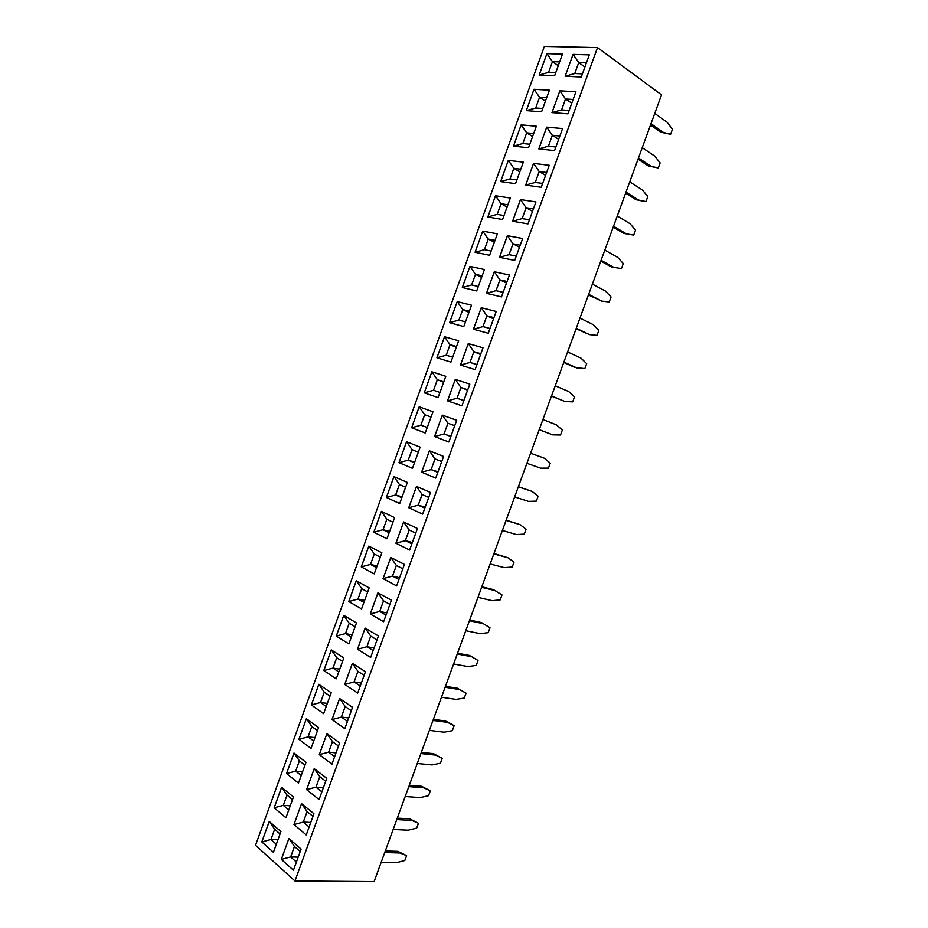 <?xml version="1.0" encoding="UTF-8"?>
<svg xmlns="http://www.w3.org/2000/svg" width="928" height="928" viewBox="0 0 928 928"><rect width="100%" height="100%" fill="white"/><g stroke="black" fill="none" stroke-linecap="round" stroke-linejoin="round"><path stroke-width="1.39" d="M544.376 46.4L255.56 845.292L294.965 880.985L597.516 47.595L544.376 46.4M294.965 880.985L374.112 881.6L661.525 94.853L597.516 47.595M281.59 787.257L274.166 807.778L285.94 817.754L293.457 796.978L281.59 787.257M286.532 773.569L298.48 783.116L306.02 762.306L293.967 753.014L286.532 773.569L298.48 783.116M311.042 748.42L318.594 727.564L306.379 718.701L298.932 739.291L311.042 748.42L298.944 739.291L308.084 736.867L313.71 741.054M343.824 657.882L331.273 649.867L323.802 670.55L336.249 678.82L343.824 657.882M419.178 406.8L411.614 427.773L425.256 432.993L432.947 411.765L419.178 406.8L411.603 427.773L425.256 432.993M420.14 447.134L406.545 441.74L398.982 462.654L412.473 468.327L420.14 447.134M367.697 591.971L361.734 588.63L356.282 580.777L348.777 601.53L361.549 608.93L369.158 587.911L356.271 580.766L348.754 601.518L361.549 608.93M441.716 461.587L435 458.884L429.409 450.822L421.66 472.19L435.731 478.094L443.584 456.448L429.397 450.811L421.648 472.178L435.731 478.094M434.559 436.554L448.827 442.006L456.692 420.314L442.32 415.141L434.559 436.554L448.827 442.006M281.323 859.386L293.434 870.232L301.113 849.074L288.898 838.483L281.323 859.386L293.434 870.22M306.24 834.945L313.931 813.74L301.542 803.602L293.956 824.54L306.24 834.945M326.772 778.337L314.209 768.639L306.611 789.624L319.07 799.588L326.772 778.337M339.648 742.864L326.911 733.607L319.29 754.638L331.922 764.162L339.648 742.864M389.899 604.383L383.531 600.822L377.963 592.795L370.272 613.976L383.612 621.714L391.407 600.242L377.94 592.783L370.26 613.976L383.612 621.702M370.655 657.43L378.427 636.005L365.145 628.094L357.477 649.252L370.655 657.43L357.5 649.252L366.873 646.735L373.137 650.574M339.625 698.506L331.992 719.583L344.81 728.654L352.547 707.322L339.625 698.506L332.004 719.583L344.81 728.654M360.296 685.978L354.125 681.941L357.953 671.385L364.147 675.364L357.953 671.362L352.396 663.358L344.74 684.446L357.721 693.077L365.47 671.698L352.373 663.334L344.729 684.446L357.721 693.077M383.09 578.643L392.498 576.102L396.36 565.442L402.81 568.818L396.36 565.442L390.792 557.403L383.09 578.643L396.604 585.916L404.411 564.41L390.769 557.403L383.067 578.643L396.604 585.916M276.335 844.271L270.953 839.515L274.665 829.272L280.059 833.97L274.653 829.249L269.259 821.466L261.835 841.916L273.424 852.31L280.929 831.581L269.224 821.442L261.824 841.916L273.424 852.298M323.628 713.655L331.203 692.764L318.814 684.319L311.356 704.955L323.628 713.655L311.367 704.955L320.52 702.519L326.227 706.498L320.543 702.508L327.34 703.412M374.239 573.887L381.872 552.821L368.799 546.105L361.282 566.915L374.239 573.887L361.294 566.915L370.492 564.421L376.513 567.623M356.48 622.932L343.754 615.345L336.261 636.063L348.882 643.904L356.48 622.932M408.784 507.744L418.215 505.18L422.101 494.508L428.713 497.42L422.089 494.485L416.51 486.423L408.784 507.744L422.658 514.112L430.499 492.513L416.498 486.411L408.761 507.744L422.658 514.112M407.357 482.432L393.936 476.598L386.384 497.478L399.701 503.579L407.357 482.432M386.964 538.774L394.597 517.662L381.362 511.386L373.822 532.231L386.964 538.774L373.833 532.231L383.055 529.737L389.145 532.73M417.438 528.496L403.622 521.942L395.908 543.228L409.619 550.049L417.438 528.496M469.835 384.111L455.288 379.401L447.505 400.85L461.947 405.838L469.835 384.111L455.277 379.401L447.516 400.861L456.994 398.251L463.849 400.583M431.845 371.803L424.247 392.811L438.074 397.59L445.788 376.316L431.845 371.803L424.258 392.822L433.527 390.27L439.942 392.451L433.538 390.259L437.343 379.726L433.538 390.259M539.168 75.04L554.619 75.76L562.461 54.091L546.905 53.65L539.168 75.04L546.917 53.662L552.45 61.654L548.564 72.384L555.733 72.697L548.587 72.361L539.203 75.04M541.569 111.812L549.399 90.19L534.018 89.285L526.304 110.629L541.569 111.812M510.342 198.035L495.517 195.762L487.838 216.978L502.558 219.518L510.342 198.035L495.506 195.762L487.85 216.978L497.188 214.368L504.008 215.528L497.199 214.356L501.039 203.731L497.199 214.356M508.324 160.335L500.633 181.598L515.539 183.686L523.334 162.156L508.324 160.335L500.644 181.598L509.994 178.976L516.896 179.928L510.006 178.965L513.845 168.316L508.335 160.347L523.334 162.156M528.542 147.784L536.349 126.208L521.153 124.851L513.451 146.148L528.542 147.784M567.901 113.842L575.917 91.744L559.862 90.805L551.963 112.613L567.901 113.842M581.276 77.001L589.303 54.856L573.063 54.392L565.14 76.247L581.276 77.001M562.565 128.563L546.708 127.148L538.808 148.898L554.561 150.603L562.565 128.551L546.696 127.136L538.832 148.898L548.39 146.206L555.872 146.995L548.413 146.195L552.357 135.291L548.413 146.195M533.554 163.398L525.689 185.113L541.244 187.294L549.237 165.288L533.554 163.398L525.7 185.113L535.259 182.433L542.648 183.454L535.27 182.422L539.203 171.541L535.27 182.422M512.592 221.258L527.962 223.903L535.932 201.944L520.446 199.578L512.592 221.258L522.151 218.59L529.447 219.82L522.162 218.579L526.095 207.721L520.457 199.59L512.604 221.258M496.19 311.472L481.284 307.69L473.477 329.231L488.267 333.291L496.19 311.472L481.261 307.69L473.454 329.231L482.978 326.61L490.007 328.5M494.299 271.73L486.481 293.306L501.48 296.902L509.414 275.036L494.299 271.73L486.492 293.318L496.004 290.673L503.127 292.355M514.704 260.443L522.661 238.531L507.361 235.689L499.519 257.323L514.704 260.443M484.439 269.561L469.974 266.394L462.318 287.518L476.69 290.963L484.439 269.561L469.962 266.394L462.341 287.529L471.644 284.942L478.303 286.508M489.613 255.281L497.373 233.833L482.722 231.107L475.066 252.288L489.613 255.281M457.237 301.6L449.604 322.689L463.791 326.586L471.528 305.219L457.237 301.6L449.616 322.689L458.908 320.114L465.496 321.888L458.931 320.102L462.747 309.558L458.908 320.114M468.257 343.58L460.462 365.075L475.09 369.611L483.001 347.826L468.257 343.58L460.485 365.087L469.974 362.465L476.922 364.588L469.986 362.454L473.883 351.677L468.269 343.58L483.001 347.826M458.641 340.808L444.524 336.736L436.914 357.79L450.927 362.129L458.641 340.808L444.535 336.736L436.926 357.79L446.206 355.227L452.702 357.21M288.77 809.924L283.318 805.365L287.03 795.099L292.506 799.611L287.019 795.076L281.613 787.28L274.178 807.778L285.94 817.742M304.976 765.159L299.408 760.844L294.002 753.037L286.555 773.569L295.684 771.156L301.229 775.53L295.696 771.145L302.609 771.725M306.391 718.701L298.944 739.291M342.536 661.455L336.736 657.72L331.296 649.878L323.814 670.55L336.249 678.809M432.947 411.765L419.201 406.812L424.676 414.723L420.871 425.233L427.263 427.472M398.994 462.666L408.239 460.137L412.044 449.662L418.308 452.191L412.032 449.639L406.568 441.74L398.994 462.666L412.473 468.327M442.32 415.141L434.582 436.554L444.036 433.968L450.811 436.52L444.06 433.956L450.869 436.357M456.692 420.314L442.343 415.141L447.934 423.226L444.036 433.968L447.946 423.249L454.732 425.708L447.946 423.249M288.91 838.494L281.335 859.386L290.638 856.95L296.403 862.042M301.554 803.613L293.967 824.54L306.24 834.933M306.611 789.624L319.07 799.576M315.972 787.153L319.777 776.655L325.716 781.272L319.766 776.632L314.244 768.662L306.623 789.624L315.949 787.164L321.877 791.839L315.972 787.153L323.385 787.698M338.5 746.019L332.468 741.611L326.934 733.63L319.302 754.638L331.922 764.15M357.477 649.252L365.156 628.105L370.724 636.121L366.873 646.735M329.997 696.093L324.266 692.16L318.838 684.33L311.367 704.955M374.274 554.016L370.516 564.41L374.274 553.993L380.306 557.136L374.274 553.993L368.822 546.116L361.294 566.915M336.284 636.074L345.46 633.604L349.218 623.21L355.099 626.76L349.218 623.21L343.778 615.357L336.284 636.074L348.893 643.904M405.629 487.223L399.423 484.497L393.959 476.598L386.408 497.478L399.701 503.579M383.055 529.737L386.837 519.274L392.95 522.22L386.837 519.274L381.373 511.398L373.833 532.231M395.92 543.228L405.339 540.676L409.213 530.004L415.744 533.148L409.213 530.004L403.634 521.954L395.92 543.228L409.619 550.049M445.788 376.327L431.856 371.815L437.343 379.726L443.642 382.22M546.905 53.65L562.461 54.102M534.018 89.285L526.315 110.629M549.388 90.19L534.029 89.297L539.562 97.278L535.688 107.984L542.764 108.506L535.7 107.973L526.327 110.629M521.153 124.851L513.462 146.148L522.824 143.515L529.818 144.258L522.847 143.504L526.698 132.855L532.602 136.544M536.349 126.22L521.165 124.851L526.686 132.832L522.824 143.515M575.917 91.756L559.874 90.816L551.974 112.613L561.556 109.91L569.131 110.467M573.063 54.392L565.152 76.247L574.745 73.532L582.413 73.869M589.303 54.868L573.075 54.404L578.724 62.57L574.745 73.532M549.237 165.3L533.577 163.398L539.203 171.541L545.571 175.369M535.932 201.956L520.457 199.59M509.414 275.048L494.311 271.73L499.937 279.85L496.004 290.673M522.661 238.531L507.372 235.7L499.531 257.323L509.066 254.666L516.27 256.128L509.078 254.655L512.998 243.82L509.078 254.655M497.373 233.833L482.734 231.118L475.078 252.288L484.404 249.69L491.144 251.047L484.416 249.678L488.244 239.064L484.416 249.678M471.528 305.219L457.249 301.6L462.736 309.534L468.942 312.376M405.2 796.526L420.152 797.593L428.539 795.69L430.325 790.83L421.59 786.271L409.294 785.285M430.325 790.83L423.736 787.802L408.819 786.619M417.264 763.489L432.1 764.927L440.429 763.21L442.215 758.338L433.515 753.652L421.324 752.364M442.215 758.338L435.684 755.114L420.894 753.559M429.351 730.382L444.071 732.204L452.342 730.672L454.128 725.777L451.936 724.385L445.475 720.975L433.376 719.374M454.128 725.777L447.667 722.367L432.982 720.441M441.473 697.23L456.066 699.41L464.267 698.065L466.065 693.17L459.662 689.562L445.104 687.265M466.065 693.17L457.446 688.228L445.452 686.326M502.384 530.468L516.362 534.551L524.274 534.122L526.083 529.18L519.993 524.61L506.166 520.144M519.993 524.61L506.062 520.411M490.158 563.946L504.252 567.646L512.221 567.031L514.031 562.101L507.883 557.728L493.824 553.912M507.883 557.728L493.974 553.506M465.763 630.715L480.112 633.65L488.198 632.676L489.996 627.757L481.458 622.56L469.661 620.043M483.732 623.767L469.417 620.716M477.955 597.365L492.176 600.683L500.204 599.882L502.002 594.964L493.499 589.64L481.806 586.809M495.796 590.776L481.609 587.343M453.606 664.007L468.072 666.571L476.226 665.399L478.024 660.492L471.691 656.699L457.249 654.02M471.691 656.699L469.44 655.423L457.55 653.219M381.13 862.402L396.326 862.738L404.828 860.476L406.603 855.628L397.799 851.336L385.317 850.953M406.603 855.628L399.898 852.983L384.737 852.542M393.147 829.493L408.227 830.2L416.672 828.112L418.458 823.252L411.8 820.422L396.766 819.61M418.458 823.252L409.689 818.832L397.3 818.148M526.918 463.316L540.641 468.164L548.425 468.118L550.246 463.153L544.295 458.188L530.607 453.224L544.295 458.188M514.646 496.932L528.496 501.387L536.338 501.143L538.147 496.202L532.138 491.422L518.369 486.713M532.138 491.422L518.323 486.852M638.476 157.934L651.05 166.298L658.265 167.968L660.121 162.922L654.762 156.148L642.234 147.668M638.046 159.129L648.405 166.008L658.265 167.968M625.6 193.175L636.074 199.729L643.359 201.214L645.969 201.573L647.814 196.539L642.396 189.962L629.729 181.876M625.982 192.131L638.684 200.1L645.969 201.573M613.188 227.163L623.767 233.404L633.696 235.109L635.541 230.086L630.054 223.718L617.259 216.027M613.524 226.258L626.354 233.833L633.696 235.109M588.654 294.315L601.75 301.101L609.22 301.994L611.053 296.995L605.427 291.032L592.377 284.119M588.422 294.953L601.75 301.101M600.799 261.093L611.482 266.997L621.447 268.586L623.28 263.575L617.723 257.404L604.812 250.108M601.077 260.316L614.034 267.496M539.191 429.734L552.821 434.884L560.535 435.012L562.356 430.047L556.475 424.885L542.915 419.537M539.214 429.652L552.821 434.884M551.545 395.908L565.013 401.534L572.68 401.859L574.502 396.871L568.678 391.512L555.246 385.781M551.464 396.14L565.013 401.534M563.76 362.477L574.757 367.418L584.837 368.636L586.658 363.648L580.905 358.08L567.6 351.956M563.888 362.117L577.239 368.114M576.265 328.245L589.477 334.637L597.017 335.344L598.85 330.345L593.154 324.591L579.977 318.072M576.079 328.744L589.477 334.637M650.992 123.679L663.439 132.437L670.596 134.305L672.44 129.247L667.151 122.276L654.75 113.39M650.505 125.002L660.759 132.217L670.596 134.305M274.178 807.778L283.295 805.376L288.77 809.947M287.019 795.076L283.295 805.376M299.408 760.844L295.684 771.156L299.419 760.867L304.976 765.182M306.402 718.713L311.831 726.531L308.084 736.867M313.722 741.031L308.108 736.855L311.831 726.554L317.469 730.672L311.831 726.531M323.814 670.55L332.978 668.09L338.755 671.884L332.99 668.09L339.741 669.158M336.736 657.72L332.978 668.09L336.736 657.743L342.525 661.467M411.614 427.773L420.871 425.233M431.033 417.043L424.676 414.723M412.032 449.639L408.239 460.137L414.491 462.724M348.777 601.53L357.964 599.047L363.904 602.446L357.988 599.036L364.623 600.451M361.734 588.63L357.964 599.047L361.734 588.654L367.685 591.983M421.66 472.19L431.114 469.614L437.807 472.375L431.137 469.591L438.004 471.818M441.705 461.61L435.012 458.908L431.114 469.614M288.933 838.518L294.443 846.464L290.638 856.95L296.415 862.031M298.19 857.124L290.661 856.938L294.454 846.487L300.22 851.51L294.443 846.464M293.967 824.54L303.282 822.092L309.128 826.976L303.305 822.08L310.776 822.452M301.577 803.625L307.098 811.582L303.282 822.092L307.098 811.606L312.968 816.408L307.098 811.606M319.766 776.632L315.949 787.164M319.302 754.638L328.651 752.167L334.66 756.633L328.663 752.156L336.017 752.875M332.468 741.611L328.651 752.167M370.272 613.976L379.668 611.459L386.013 615.078M389.899 604.406L383.531 600.845L379.668 611.459L386.025 615.067M370.736 636.156L377.012 639.914L370.724 636.121L366.896 646.723L373.149 650.563M339.648 698.529L345.193 706.521L341.365 717.089L347.455 721.358L341.376 717.077L348.673 717.994M332.004 719.583L341.365 717.089M341.376 717.077L345.204 706.544L351.306 710.732L345.193 706.521M344.74 684.446L354.113 681.952L360.284 686.001M357.953 671.362L354.113 681.952M396.36 565.465L392.509 576.091L398.924 579.513M261.835 841.916L270.941 839.527L276.324 844.294M274.653 829.249L270.941 839.527M329.985 696.104L324.266 692.184L320.52 702.519M349.23 623.233L345.471 633.592L351.318 637.2L345.471 633.592L352.176 634.833M422.089 494.485L418.215 505.18L424.815 508.161M386.408 497.478L395.63 494.972L401.812 497.756L395.653 494.96L402.137 496.874M399.423 484.497L395.63 494.972M409.213 530.027L405.362 540.664L411.858 543.878L405.362 540.664L412.357 542.509M455.288 379.401L460.891 387.486L456.994 398.251L463.861 400.571M457.005 398.24L460.903 387.51L467.77 389.772L460.891 387.486M443.781 381.849L437.343 379.726L443.77 381.872M559.63 61.898L552.45 61.654L548.587 72.361M535.7 107.973L539.562 97.301L546.65 97.753L539.562 97.278M495.517 195.762L501.039 203.731L507.059 207.083M507.883 204.821L501.039 203.731L507.883 204.833M510.006 178.965L513.857 168.328L520.782 169.209L513.845 168.316M526.698 132.855L533.704 133.516L526.686 132.832M559.874 90.816L565.523 98.971L561.556 109.91L569.131 110.455M561.579 109.887L565.535 98.983L573.11 99.482L565.523 98.971M586.415 62.837L578.724 62.57L574.768 73.521L582.413 73.857M546.708 127.148L552.357 135.291L558.656 139.316M559.862 136.01L552.357 135.291L559.851 136.033M546.627 172.48L539.203 171.541L546.615 172.504M533.414 208.881L526.095 207.721M481.284 307.69L486.887 315.798L482.978 326.61L490.019 328.489M493.951 317.631L486.887 315.798L482.989 326.598M506.491 283.098L499.937 279.862L507.071 281.474L499.937 279.85L496.028 290.661L503.138 292.332M507.372 235.7L512.998 243.82L519.494 247.266M520.237 245.212L512.998 243.82L520.225 245.224M469.974 266.394L475.484 274.34L471.644 284.942M481.62 277.356L475.484 274.352L482.166 275.86L475.484 274.34L471.656 284.919L478.314 286.485M482.734 231.118L488.244 239.064L494.334 242.254M495.018 240.364L488.244 239.064L495.007 240.387M469.348 311.251L462.736 309.534L469.336 311.263M480.855 353.73L473.883 351.677M444.535 336.736L450.022 344.671L446.206 355.227M456.553 346.585L450.022 344.671L446.229 355.215L452.713 357.187M423.736 787.802L421.59 786.271M435.684 755.114L433.515 753.652M447.667 722.367L445.475 720.975M459.662 689.562L457.446 688.228M399.898 852.983L397.799 851.336M411.8 820.422L409.689 818.832M651.05 166.298L648.405 166.008M638.684 200.1L636.074 199.729M626.354 233.833L623.767 233.404M663.439 132.437L660.759 132.217M431.033 417.066L424.676 414.735L420.883 425.221M414.688 462.202L408.25 460.126L414.503 462.712M435.012 458.908L431.137 469.591M338.5 746.042L332.479 741.634L328.663 752.156M383.531 600.845L379.691 611.448L386.802 612.909M399.574 577.738L392.509 576.091L398.936 579.501M324.266 692.184L320.543 702.508M377.104 565.987L370.516 564.41L376.524 567.6M425.163 507.198L418.226 505.168L424.827 508.15M405.617 487.246L399.434 484.509L395.653 494.96M386.837 519.297L383.067 529.714L389.157 532.707M559.63 61.921L552.462 61.666L558.25 65.714M586.403 62.86L578.736 62.594L584.907 66.99M533.414 208.904L526.095 207.733L522.162 218.579M493.951 317.654L486.898 315.822L493.51 318.861M480.843 353.754L473.883 351.7L469.986 362.454M456.541 346.608L450.034 344.694L456.274 347.339M283.318 805.365L290.278 805.782M308.108 736.855L314.963 737.598M366.896 646.723L374.065 648.011M354.125 681.941L361.363 683.031M270.953 839.515L277.971 839.759M383.067 529.714L389.609 531.466M460.903 387.51L467.631 390.166M539.562 97.301L545.42 101.164M513.857 168.328L519.819 171.854M565.535 98.983L571.764 103.194M526.095 207.733L532.521 211.352M473.883 351.7L480.553 354.542"/></g></svg>

